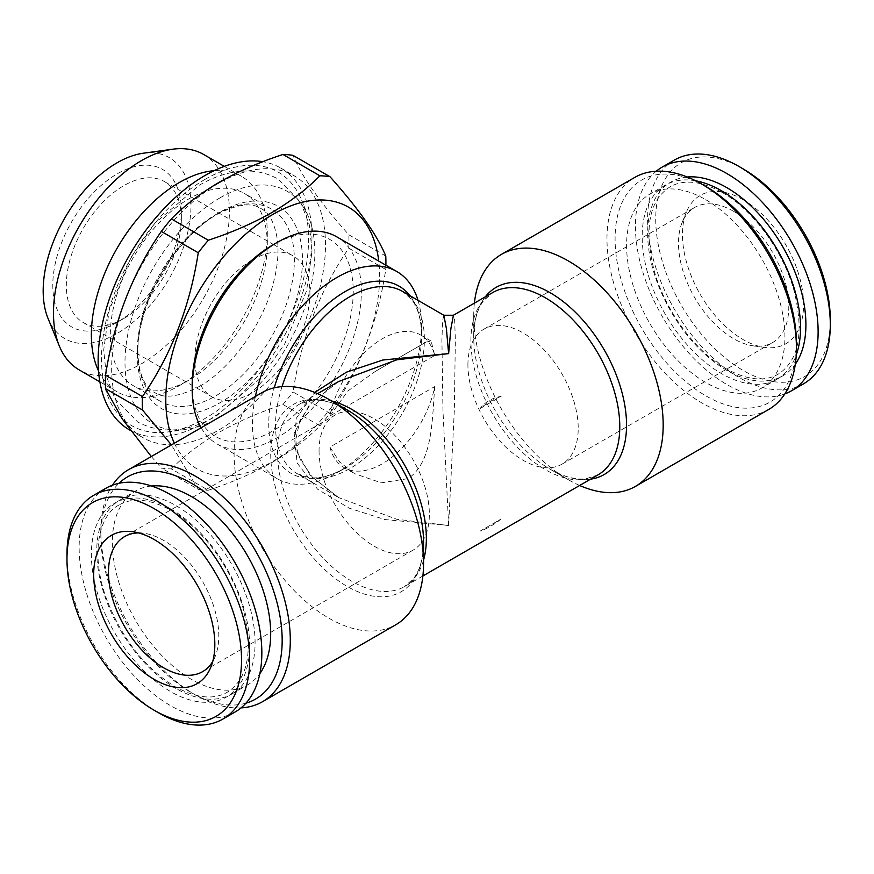 <?xml version="1.0" encoding="UTF-8"?>
<svg xmlns="http://www.w3.org/2000/svg" width="874" height="874" viewBox="0 0 874 874"><rect width="100%" height="100%" fill="white"/><g stroke="black" fill="none" stroke-linecap="round" stroke-linejoin="round"><path stroke-width="0.66" stroke-dasharray="4.37 3.28" d="M175.914 688.428A111.959 64.643 60 0 1 102.771 589.775A111.959 64.643 60 0 1 119.935 500.059A111.959 64.643 60 0 1 175.914 505.598A111.959 64.643 60 0 1 249.057 604.262A111.959 64.643 60 0 1 231.894 693.978A111.959 64.643 60 0 1 175.914 688.428M695.66 180.798A111.959 64.643 -120 0 0 665.376 185.146A111.959 64.643 -120 0 0 648.213 274.862A111.959 64.643 -120 0 0 721.356 373.515A111.959 64.643 -120 0 0 777.336 379.065A111.959 64.643 -120 0 0 796.236 355.019M590.54 479.181A108.059 62.393 60 0 1 550.128 469.196L568.45 479.771A133.973 77.349 60 0 1 473.719 315.689A133.973 77.349 60 0 1 474.385 303.147M579.648 485.474A133.973 77.349 60 0 1 568.45 479.771L550.128 469.196A108.059 62.393 60 0 1 473.719 336.84A108.059 62.393 60 0 1 485.278 296.865M261.839 392.71A133.973 77.349 -120 0 0 241.3 500.07A133.973 77.349 -120 0 0 328.821 618.126A133.973 77.349 -120 0 0 395.802 624.757M338.588 381.545L309.614 404.411L294.145 433.045L297.149 463.056L317.601 489.222L349.261 508.198L384.746 519.538L448.635 525.503L396.763 519.287L338.599 497.579L310.259 475.412L294.538 447.707L296.199 418.417L314.706 392.426M410.015 295.718A108.059 62.393 -60 0 1 421.574 335.703A108.059 62.393 -60 0 1 345.154 468.049L336.993 472.768A119.618 69.057 -60 0 1 277.178 478.69A119.618 69.057 -60 0 1 255.405 396.425M241.038 707.885A133.973 77.349 60 0 1 195.568 695.049L195.568 695.049A133.973 77.349 60 0 1 100.838 530.977A133.973 77.349 60 0 1 112.462 485.179M245.944 703.166A128.227 74.028 60 0 1 191.504 692.711L195.568 695.049L191.504 692.711A128.227 74.028 60 0 1 100.838 535.664A128.227 74.028 60 0 1 118.995 483.289M768.683 409.48A133.973 77.349 60 0 1 701.702 402.838A133.973 77.349 60 0 1 614.182 284.782A133.973 77.349 60 0 1 634.721 177.433M796.433 343.46A128.227 74.028 60 0 1 705.766 395.813A128.227 74.028 60 0 1 615.088 238.766A128.227 74.028 60 0 1 705.766 186.413M201.151 427.747A119.618 69.057 120 0 0 216.96 443.926A119.618 69.057 120 0 0 276.763 437.994A119.618 69.057 120 0 0 354.91 332.59A119.618 69.057 120 0 0 336.577 236.745M192.182 384.473A113.871 65.747 120 0 0 272.71 430.969A113.871 65.747 120 0 0 353.227 291.501A113.871 65.747 120 0 0 272.71 245.015M151.563 486.02A111.959 64.643 -120 0 0 135.525 491.046A111.959 64.643 -120 0 0 118.372 580.762A111.959 64.643 -120 0 0 191.504 679.426A111.959 64.643 -120 0 0 247.484 684.976A111.959 64.643 -120 0 0 259.862 673.592M170.496 508.777A111.905 64.61 60 0 1 249.625 645.82A111.905 64.61 60 0 1 170.496 691.509A111.905 64.61 60 0 1 91.366 554.455A111.905 64.61 60 0 1 170.496 508.777M158.314 712.649A129.188 74.585 60 0 1 66.97 554.433M235.084 712.015A129.188 74.585 60 0 1 170.496 705.624A129.188 74.585 60 0 1 86.1 591.785A129.188 74.585 60 0 1 105.907 488.26M138.551 532.911A77.994 45.033 60 0 1 143.959 533.26A77.994 45.033 60 0 1 163.635 540.427A77.994 45.033 60 0 1 218.784 635.944A77.994 45.033 60 0 1 215.146 656.571A77.994 45.033 60 0 1 212.743 661.421M319.054 450.689A77.994 45.033 -120 0 0 353.096 529.185A77.994 45.033 -120 0 0 413.194 550.074A77.994 45.033 -120 0 0 429.353 514.371A77.994 45.033 -120 0 0 395.31 435.886A77.994 45.033 -120 0 0 335.212 414.997A77.994 45.033 -120 0 0 319.054 450.689M705.766 199.698A111.959 64.643 60 0 1 778.898 298.351A111.959 64.643 60 0 1 761.746 388.067A111.959 64.643 60 0 1 705.766 382.528A111.959 64.643 60 0 1 632.623 283.864A111.959 64.643 60 0 1 649.786 194.148A111.959 64.643 60 0 1 705.766 199.698M687.259 177.007A111.905 64.61 -120 0 0 650.332 258.464A111.905 64.61 -120 0 0 726.775 370.347A111.905 64.61 -120 0 0 795.329 364.196M674.357 160.073A129.188 74.585 -120 0 0 654.56 263.587A129.188 74.585 -120 0 0 738.956 377.426A129.188 74.585 -120 0 0 803.545 383.828M656.232 171.238A129.188 74.585 -120 0 0 644.171 276.337A129.188 74.585 -120 0 0 726.775 384.462A129.188 74.585 -120 0 0 784.797 393.945M743.009 168.813A123.442 71.275 -120 0 0 655.729 219.21A123.442 71.275 -120 0 0 743.009 370.39A123.442 71.275 -120 0 0 830.3 319.993M733.636 211.333A77.994 45.033 -120 0 0 694.644 207.477A77.994 45.033 -120 0 0 682.124 222.553A77.994 45.033 -120 0 0 678.486 243.18A77.994 45.033 -120 0 0 733.636 338.697A77.994 45.033 -120 0 0 753.312 345.864A77.994 45.033 -120 0 0 772.627 342.553A77.994 45.033 -120 0 0 788.785 306.85A77.994 45.033 -120 0 0 733.636 211.333M743.009 199.676A85.641 49.447 -120 0 0 686.44 211.989A85.641 49.447 -120 0 0 743.009 339.527A85.641 49.447 -120 0 0 764.619 347.404A85.641 49.447 -120 0 0 802.572 291.304A85.641 49.447 -120 0 0 743.009 199.676M467.918 364.753A77.994 45.033 60 0 1 484.076 329.05A77.994 45.033 60 0 1 544.174 349.939A77.994 45.033 60 0 1 578.217 428.424A77.994 45.033 60 0 1 562.058 464.127A77.994 45.033 60 0 1 501.96 443.238A77.994 45.033 60 0 1 467.918 364.753M252.411 259.851A81.337 46.956 -60 0 1 293.074 255.831A81.337 46.956 -60 0 1 305.539 321.009A81.337 46.956 -60 0 1 252.411 392.677A81.337 46.956 -60 0 1 211.737 396.709A81.337 46.956 -60 0 1 199.272 331.53A81.337 46.956 -60 0 1 252.411 259.851M123.846 318.453L123.846 318.453A81.337 46.956 120 0 0 181.355 218.839A81.337 46.956 120 0 0 164.509 181.606A81.337 46.956 120 0 0 123.846 185.627A81.337 46.956 120 0 0 70.707 257.306A81.337 46.956 120 0 0 83.172 322.484A81.337 46.956 120 0 0 123.846 318.453L117.072 322.364A90.907 52.484 120 0 0 117.083 322.364A90.907 52.484 120 0 0 181.355 211.027A90.907 52.484 120 0 0 117.072 173.915A90.907 52.484 120 0 0 52.801 285.252A90.907 52.484 120 0 0 117.072 322.364L123.846 318.453M205.04 179.378A146.406 84.527 -60 0 1 301.748 200.43A146.406 84.527 -60 0 1 205.04 418.471A146.406 84.527 -60 0 1 168.103 431.92A146.406 84.527 -60 0 1 103.23 336.02A146.406 84.527 -60 0 1 205.04 179.378M219.931 197.895A134.257 77.513 -60 0 1 308.609 217.2A134.257 77.513 -60 0 1 219.931 417.138A134.257 77.513 -60 0 1 186.053 429.473A134.257 77.513 -60 0 1 126.566 341.526A134.257 77.513 -60 0 1 219.931 197.895M215.867 214.534A110.998 64.086 -60 0 1 271.366 209.039A110.998 64.086 -60 0 1 288.387 297.99A110.998 64.086 -60 0 1 215.867 395.813A110.998 64.086 -60 0 1 160.368 401.308A110.998 64.086 -60 0 1 137.382 350.485A110.998 64.086 -60 0 1 215.867 214.545A110.998 64.086 -60 0 1 215.867 214.534L219.931 212.196A116.745 67.407 -60 0 1 302.48 259.862A116.745 67.407 -60 0 1 219.931 402.838A116.745 67.407 -60 0 1 137.382 355.183A116.745 67.407 -60 0 1 219.931 212.196L215.867 214.545M214.064 170.703A124.403 71.821 -60 0 1 241.53 176.34A124.403 71.821 -60 0 1 267.291 233.292A124.403 71.821 -60 0 1 179.334 385.653L188.806 380.179A110.998 64.086 -60 0 1 133.296 385.674A110.998 64.086 -60 0 1 116.286 296.734A110.998 64.086 -60 0 1 188.806 198.911A110.998 64.086 -60 0 1 244.305 193.416A110.998 64.086 -60 0 1 267.291 244.228A110.998 64.086 -60 0 1 188.806 380.179L179.334 385.653A124.403 71.821 -60 0 1 117.127 391.814A124.403 71.821 -60 0 1 98.511 370.849M203.631 154.469A124.403 71.821 -60 0 1 222.706 254.148A124.403 71.821 -60 0 1 141.435 363.77A124.403 71.821 -60 0 1 79.239 369.931M143.445 153.201A104.509 60.339 -60 0 1 189.756 221.657A104.509 60.339 -60 0 1 117.072 333.475A104.509 60.339 -60 0 1 48.037 318.442M129.45 429.866A151.191 87.291 120 0 0 205.04 422.371A151.191 87.291 120 0 0 303.813 289.141A151.191 87.291 120 0 0 280.641 167.983A151.191 87.291 120 0 0 262.866 161.701M218.576 183.289A151.191 87.291 120 0 0 119.804 316.519A151.191 87.291 120 0 0 142.975 437.677A151.191 87.291 120 0 0 218.576 430.183A151.191 87.291 120 0 0 317.349 296.952A151.191 87.291 120 0 0 294.167 175.794A151.191 87.291 120 0 0 218.576 183.289M171.37 468.923C184.501 455.551 200.496 443.304 219.352 432.204C238.34 421.421 259.545 412.189 282.968 404.498L319.906 425.824C306.588 439.349 290.594 451.596 271.923 462.554C252.684 473.435 231.479 482.677 208.318 490.259L171.37 468.923A172.244 99.45 120 0 1 161.308 468.027L198.256 489.353L171.413 444.921M151.311 456.523L161.308 468.027M174.374 443.205A151.191 87.291 120 0 0 272.71 461.439A151.191 87.291 120 0 0 378.748 261.097M198.256 489.353A172.244 99.45 120 0 0 208.318 490.259M319.906 425.824A172.244 99.45 120 0 0 329.968 413.304L293.03 391.978C301.246 338.314 319.851 290.376 348.824 248.172L385.773 269.498C377.546 323.162 358.952 371.1 329.968 413.304M385.773 269.498A172.244 99.45 120 0 0 385.893 265.215M385.773 256.082L348.824 234.756C320.015 202.473 301.421 176.013 293.03 155.375M348.824 248.172A172.244 99.45 120 0 0 348.824 234.756M282.968 404.498A172.244 99.45 120 0 0 293.03 391.978M418.023 300.339A119.618 69.057 -60 0 1 421.574 326.264A119.618 69.057 -60 0 1 336.993 472.768L345.154 468.049A108.059 62.393 -60 0 1 274.261 387.816M443.85 315.252L442.594 320.671L441.916 339.986L442.943 410.277L448.635 525.503L454.327 410.277L455.354 339.986L454.677 320.671L453.42 315.252M480.023 408.584L501.152 396.381C492.324 397.812 485.278 401.876 480.023 408.584A76.551 44.203 -60 0 1 501.152 396.381M480.023 531.184L501.152 518.981L480.023 531.184A76.551 44.203 -60 0 0 490.587 526.29A76.551 44.203 -60 0 0 501.152 518.981M329.891 447.095A76.551 44.203 120 0 0 344.05 467.579A76.551 44.203 120 0 0 382.32 463.777A76.551 44.203 120 0 0 434.749 386.559L329.891 447.095L339.789 462.127L354.56 473.642L344.05 467.579M434.749 386.559C432.073 420.886 432.728 462.204 408.038 478.624L381.293 482.83L354.56 473.642M343.69 408.027L434.749 355.456A76.551 44.203 120 0 0 420.602 334.982A76.551 44.203 120 0 0 368.041 349.229A76.551 44.203 120 0 0 329.891 416.002L342.75 408.573M329.891 416.002L347.961 390.897L375.47 371.308L426.108 342.073L431.111 341.046L434.749 355.456M423.551 560.114A105.262 60.776 60 0 1 404.553 586.552L413.719 578.326C418.559 572.044 421.661 563.282 423.038 552.04L423.551 542.273A108.059 62.393 60 0 1 347.142 586.399A108.059 62.393 60 0 1 270.721 454.043A108.059 62.393 60 0 1 347.142 409.928L338.424 405.492C328.001 401.057 318.857 399.363 310.991 400.412L299.29 404.236A105.262 60.776 60 0 1 331.694 401.002M282.029 386.614A105.262 60.776 120 0 0 297.313 473.741A105.262 60.776 120 0 0 349.939 468.53A105.262 60.776 120 0 0 418.712 375.765A105.262 60.776 120 0 0 402.575 291.424L411.73 299.651C416.581 305.933 419.684 314.695 421.049 325.936L421.574 335.703L421.574 326.264M422.885 575.977L404.553 586.552A105.262 60.776 60 0 1 351.927 581.341A105.262 60.776 60 0 1 283.154 488.588A105.262 60.776 60 0 1 299.29 404.236L317.623 393.65M550.128 469.196L550.128 469.196C563.981 476.909 576.01 480.077 586.225 478.712L597.98 474.888A105.262 60.776 60 0 1 545.343 469.666A105.262 60.776 60 0 1 476.581 376.913A105.262 60.776 60 0 1 492.718 292.561L483.53 300.831C477.237 308.992 473.97 320.998 473.719 336.84L473.719 315.689M345.154 468.049L345.154 468.049C331.312 475.762 319.272 478.93 309.057 477.565L297.313 473.741L338.588 497.568M199.37 185.179C214.84 176.187 230.233 171.468 245.539 171.031C257.349 170.801 268.176 173.478 278.03 179.072L300.722 202.265L309.352 224.88L312.062 251.089L306.599 290.703L284.76 343.788L260.823 377.95L216.402 415.948C187.997 432.379 161.777 434.411 137.742 422.055L115.051 398.861L106.41 376.246L103.7 350.037L109.163 310.423L131.002 257.338L154.938 223.176L199.37 185.179M199.37 386.45C229.207 369.888 260.452 328.285 271.956 288.114C277.2 270.175 279.035 254.268 277.473 240.383C274.818 223.231 269.334 212.633 260.987 208.58C251.69 202.178 236.832 204.21 216.402 214.676C186.828 232.845 163.962 261.719 147.782 301.312C129.516 348.573 139.305 386.232 154.774 392.557C164.072 398.948 178.941 396.916 199.37 386.45M119.137 504.932C97.418 516.042 90.514 557.197 107.262 600.831C122.677 639.659 145.292 668.271 175.117 686.68C196.235 698.217 213.617 700.063 227.273 692.23C248.194 678.759 253.438 650.704 243.016 608.064C231.938 568.351 201.839 527.59 171.293 510.482C150.175 498.945 132.793 497.098 119.137 504.932M722.153 192.444C752.711 209.563 782.82 250.335 793.887 290.07C804.299 332.688 799.044 360.722 778.133 374.192C764.477 382.025 747.095 380.179 725.977 368.642C695.431 351.534 665.332 310.773 654.255 271.049C643.832 228.42 649.076 200.365 669.997 186.894C683.654 179.061 701.035 180.907 722.153 192.444M216.96 443.926L277.178 478.69M119.935 500.059L135.525 491.046M215.146 656.571L210.831 667.135M413.194 550.074L202.626 671.647M777.336 379.065L761.746 388.067M682.124 222.553L686.44 211.989M484.076 329.05L694.644 207.477M164.509 181.606L273.529 244.545M273.584 244.578L293.074 255.831M181.355 218.839L181.355 211.027M308.609 217.2L301.748 200.43M137.382 350.485L137.382 355.183M160.368 401.308L133.296 385.674M117.127 391.814L99.876 381.851M130.324 430.369L142.975 437.677M280.641 167.983L294.167 175.794M241.53 176.34L224.279 166.388M267.291 244.228L267.291 233.292M271.366 209.039L244.305 193.416M186.053 429.473L168.103 431.92M83.172 322.484L211.737 396.709M562.058 464.127L772.627 342.553M753.312 345.864L764.619 347.404M665.376 185.146L649.786 194.148M335.212 414.997L124.643 536.56M143.959 533.26L132.651 531.72M231.894 693.978L247.484 684.976M100.838 535.664L100.838 530.977M338.599 497.579L312.411 477.237L300.361 459.626L296.81 448.985L295.805 439.567L299.804 420.755L311.843 402.51L338.599 381.545M375.47 371.308L426.108 342.073M431.111 341.046L420.602 334.982"/><path stroke-width="1.31" d="M796.236 355.019A111.959 64.643 -120 0 0 721.356 190.685A111.959 64.643 -120 0 0 695.66 180.798M474.385 303.147A133.973 77.349 60 0 1 501.468 254.367A133.973 77.349 60 0 1 568.45 260.998A133.973 77.349 60 0 1 655.97 379.054A133.973 77.349 60 0 1 635.431 486.403A133.973 77.349 60 0 1 579.648 485.474M262.55 701.691L395.802 624.757A133.973 77.349 -120 0 0 423.551 563.424L423.551 542.273A108.059 62.393 60 0 0 347.142 409.928L328.821 399.352A133.973 77.349 -120 0 0 261.839 392.71L128.587 469.644A133.973 77.349 60 0 1 195.568 476.286A133.973 77.349 60 0 1 283.089 594.342A133.973 77.349 60 0 1 262.55 701.691A133.973 77.349 60 0 1 241.038 707.885M423.551 563.424A133.973 77.349 -120 0 0 328.821 399.352L347.142 409.928M314.706 392.426L346.454 372.171L382.823 360.022L448.635 353.609L396.763 359.826L338.588 381.545L317.623 393.65M255.405 396.425A119.618 69.057 -60 0 1 336.993 277.44A119.618 69.057 -60 0 1 396.796 271.508A119.618 69.057 -60 0 1 418.023 300.339M118.995 483.289A128.227 74.028 60 0 1 191.504 483.311A128.227 74.028 60 0 1 277.517 604.546A128.227 74.028 60 0 1 245.944 703.166M501.468 254.367L634.721 177.433A133.973 77.349 60 0 1 701.702 184.064L701.702 184.064A133.973 77.349 60 0 1 796.433 348.147A133.973 77.349 60 0 1 768.683 409.48L635.431 486.403M705.766 186.413L701.702 184.064L705.766 186.413A128.227 74.028 60 0 1 796.433 343.46L796.433 348.147M192.182 389.17L192.182 384.473A113.871 65.747 120 0 1 272.71 245.015L276.763 242.666A119.618 69.057 120 0 0 192.182 389.17A119.618 69.057 120 0 0 201.151 427.747M259.862 673.592A111.959 64.643 -120 0 0 260.179 582.15A111.959 64.643 -120 0 0 191.504 496.596A111.959 64.643 -120 0 0 151.563 486.02M158.314 712.649L154.261 710.311A123.442 71.275 60 0 1 66.97 559.12A123.442 71.275 60 0 1 154.261 508.723A123.442 71.275 60 0 1 241.541 659.914A123.442 71.275 60 0 1 154.261 710.311L158.314 712.649A129.188 74.585 60 0 0 222.914 719.051L235.084 712.015A129.188 74.585 60 0 0 254.891 608.501A129.188 74.585 60 0 0 170.496 494.662A129.188 74.585 60 0 0 105.907 488.26L93.726 495.296A129.188 74.585 60 0 1 158.314 501.698A129.188 74.585 60 0 1 242.71 615.536A129.188 74.585 60 0 1 222.914 719.051M66.97 559.12L66.97 554.433A129.188 74.585 60 0 1 93.726 495.296M154.261 539.586A85.641 49.447 60 0 1 210.831 667.135A85.641 49.447 60 0 1 154.261 679.448A85.641 49.447 60 0 1 94.698 587.82A85.641 49.447 60 0 1 132.651 531.72A85.641 49.447 60 0 1 154.261 539.586M212.743 661.421A77.994 45.033 60 0 1 202.626 671.647A77.994 45.033 60 0 1 163.635 667.78A77.994 45.033 60 0 1 108.485 572.262A77.994 45.033 60 0 1 124.643 536.56A77.994 45.033 60 0 1 138.551 532.911M795.329 364.196A111.905 64.61 -120 0 0 726.775 187.615A111.905 64.61 -120 0 0 687.259 177.007M784.797 393.945A129.188 74.585 -120 0 0 791.363 390.853L803.545 383.828A129.188 74.585 -120 0 0 830.3 324.691A129.188 74.585 -120 0 0 738.956 166.464L738.956 166.464A129.188 74.585 -120 0 0 674.357 160.073L662.186 167.098A129.188 74.585 -120 0 0 656.232 171.238M791.363 390.853A129.188 74.585 -120 0 0 811.17 287.338A129.188 74.585 -120 0 0 726.775 173.5A129.188 74.585 -120 0 0 662.186 167.098M830.3 324.691L830.3 319.993A123.442 71.275 -120 0 0 743.009 168.813L738.956 166.464L743.009 168.813M98.511 370.849A124.403 71.821 -60 0 1 179.334 182.502A124.403 71.821 -60 0 1 214.064 170.703M99.876 381.851L79.239 369.931A124.403 71.821 -60 0 1 59.268 345.886A124.403 71.821 -60 0 1 141.435 160.63A124.403 71.821 -60 0 1 172.823 149.192A124.403 71.821 -60 0 1 203.631 154.469L224.279 166.388M59.268 345.886L48.037 318.442A104.509 60.339 -60 0 1 117.072 162.804A104.509 60.339 -60 0 1 143.445 153.201L172.823 149.192M262.866 161.701A151.191 87.291 120 0 0 205.04 175.477A151.191 87.291 120 0 0 106.267 308.708A151.191 87.291 120 0 0 129.45 429.866L130.324 430.369M282.968 154.469A172.244 99.45 120 0 1 293.03 155.375L329.968 176.701A172.244 99.45 120 0 0 319.906 175.805L282.968 154.469C259.545 162.16 238.34 171.391 219.352 182.174C200.496 193.285 184.501 205.521 171.37 218.904A172.244 99.45 120 0 0 161.308 231.413C132.498 273.191 113.904 321.129 105.514 375.23A172.244 99.45 120 0 0 105.514 388.646L122.174 418.843L151.311 456.523M378.748 261.097A151.191 87.291 120 0 0 272.71 214.534A151.191 87.291 120 0 0 174.374 443.205M171.37 218.904L208.318 240.23C231.479 232.648 252.684 223.416 271.923 212.524C290.594 201.566 306.588 189.319 319.906 175.805M208.318 240.23A172.244 99.45 120 0 0 198.256 252.75L161.308 231.413M105.514 375.23L142.451 396.556C171.26 354.778 189.866 306.84 198.256 252.75M142.451 396.556A172.244 99.45 120 0 0 142.451 409.972L105.514 388.646M171.413 444.921L142.451 409.972M385.893 265.215A172.244 99.45 120 0 0 385.773 256.082C377.382 235.445 358.777 208.984 329.968 176.701M396.796 271.508L336.577 236.745A119.618 69.057 120 0 0 276.763 242.666L272.71 245.015M112.462 485.179A133.973 77.349 60 0 1 128.587 469.644M453.42 315.252L450.886 328.58L448.635 353.609L446.385 328.58L443.85 315.252L453.42 315.252L492.718 292.561A105.262 60.776 60 0 1 545.343 297.783A105.262 60.776 60 0 1 614.116 390.536A105.262 60.776 60 0 1 597.98 474.888L422.885 575.977M342.75 408.573L343.69 408.027M485.278 296.865A108.059 62.393 60 0 1 550.128 292.724A108.059 62.393 60 0 1 623.599 399.112A108.059 62.393 60 0 1 590.54 479.181M443.85 315.252L402.575 291.424A105.262 60.776 120 0 0 349.939 296.636A105.262 60.776 120 0 0 282.029 386.614M274.261 387.816A108.059 62.393 -60 0 1 345.154 291.577A108.059 62.393 -60 0 1 410.015 295.718M331.694 401.002A105.262 60.776 60 0 1 351.927 409.447A105.262 60.776 60 0 1 423.551 560.114"/></g></svg>
